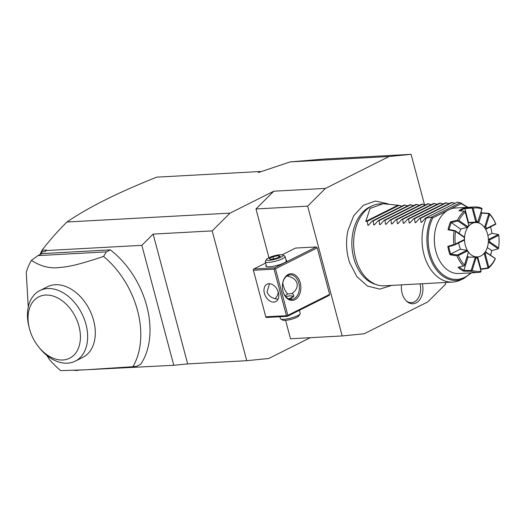 <?xml version="1.0" encoding="UTF-8"?>
<svg xmlns="http://www.w3.org/2000/svg" width="525" height="525" viewBox="0 0 525 525"><rect width="100%" height="100%" fill="white"/><g stroke="black" fill="none" stroke-linecap="round" stroke-linejoin="round"><path stroke-width="0.79" d="M424.462 204.547L411.101 154.33L389.13 156.502L325.467 188.396L307.643 206.148L342.182 335.947L364.153 333.775L427.816 301.888L445.64 284.13L445.2 282.483M387.903 203.779L375.408 201.042L363.32 205.314L353.725 215.716L347.937 230.521A43.345 30.03 86.9 0 0 348.607 259.186A43.345 30.03 86.9 0 0 349.696 262.789L356.947 276.734L367.434 286.02L379.733 289.131L391.781 285.39M422.343 283.73A15.54 10.769 -93.1 0 1 419.088 300.523A15.54 10.769 -93.1 0 1 406.895 301.462A15.54 10.769 -93.1 0 1 402.104 293.265A15.54 10.769 -93.1 0 1 401.546 284.858M310.282 337.687L268.702 358.509L246.737 360.688L187.674 363.897L153.136 234.098L141.848 245.346L45.878 250.569L46.449 249.998L42.039 250.235C49.028 240.988 57.337 231.571 66.964 222.003L230.022 213.13L273.787 191.205L325.467 188.396M260.833 171.734L260.492 171.498L258.379 172.554L290.24 161.884L323.984 159.075L411.101 154.33M66.964 222.003C88.016 207.526 117.941 192.57 156.752 177.148L260.492 171.498M389.13 156.502L290.24 161.884M45.878 250.569L45.157 251.593L42.112 251.757L41.967 250.366L39.939 254.618M230.022 213.13L212.198 230.888L153.136 234.098M212.198 230.888L246.737 360.688M268.931 257.67L255.97 208.963L273.787 191.205M342.182 335.947L290.502 338.763L285.607 320.355M278.263 292.747L277.62 290.338M73.697 370.355L77.752 370.466M141.848 245.346L173.762 365.275L77.392 370.204M173.762 365.275L187.674 363.897M42.112 251.757L41.002 254.087M46.843 355.418L49.462 359.566A76.899 53.097 63.4 0 0 60.736 370.637L85.838 369.784L132.904 366.712L136.782 366.24L140.759 364.252A76.899 53.097 -116.6 0 0 110.329 249.88L41.967 253.601L37.984 255.596L106.352 251.875L110.329 249.88M28.258 307.007L26.25 272.337A76.899 53.097 -116.6 0 1 31.395 260.374L37.984 255.596M132.904 366.712A76.899 53.097 -116.6 0 0 137.517 310.531A76.899 53.097 -116.6 0 0 103.563 256.443L106.352 251.875M39.861 290.574L47.519 286.735A39.473 27.254 63.4 0 1 93.621 320.486A39.473 27.254 63.4 0 1 82.878 357.328L75.219 361.161A39.473 27.254 -116.6 0 0 85.962 324.319A39.473 27.254 -116.6 0 0 39.861 290.574A39.473 27.254 -116.6 0 0 28.895 326.55A39.473 27.254 -116.6 0 0 29.006 326.99A39.473 27.254 -116.6 0 0 29.006 326.996L29.006 326.99M38.574 346.828A34.348 23.717 -116.6 0 0 69.727 358.181A34.348 23.717 -116.6 0 0 78.96 326.183A34.348 23.717 -116.6 0 0 45.728 295.05A34.348 23.717 -116.6 0 0 29.4 328.506A34.348 23.717 -116.6 0 0 29.492 328.873A34.348 23.717 -116.6 0 0 38.574 346.828L39.552 348.049A39.473 27.254 -116.6 0 0 75.219 361.161M103.563 256.443C78.113 264.908 68.768 266.851 57.757 267.671C49.015 268.505 40.228 266.07 31.395 260.374M255.97 208.963L307.643 206.148M316.253 246.94L274.47 267.868L274.641 268.498L275.467 268.793L287.844 315.315L329.628 294.394L317.244 247.866L316.253 246.94L295.582 248.062L282.148 254.789M329.628 294.394L329.149 295.398L287.365 316.326L286.447 315.689L274.063 269.168L274.641 268.498M275.467 268.793L317.244 247.866M300.228 282.758A13.328 9.233 -93.1 0 1 294.958 299.677A13.328 9.233 -93.1 0 1 282.982 291.395A13.328 9.233 -93.1 0 1 282.942 291.244A13.328 9.233 -93.1 0 1 282.542 283.868A13.328 9.233 -93.1 0 1 290.824 273.768A13.328 9.233 -93.1 0 1 300.228 282.758M287.844 315.315L287.273 315.991M274.063 269.168L253.398 270.29L265.867 317.152L266.693 317.454L287.365 316.326M253.398 270.29L253.227 269.66L253.798 268.99L265.617 263.071M274.47 267.868L253.798 268.99M286.033 260.033A10.769 2.238 165.1 0 1 286.584 261.082A10.769 2.238 165.1 0 1 279.772 264.626A10.769 2.238 165.1 0 1 269.338 266.812A10.769 2.238 165.1 0 1 266.254 266.49A10.769 2.238 165.1 0 1 266.214 265.302M265.775 316.818L286.447 315.689M264.383 293.291A9.739 6.727 63.4 0 1 267.035 284.202A9.739 6.727 63.4 0 1 278.408 292.53A9.739 6.727 63.4 0 1 275.756 301.619A9.739 6.727 63.4 0 1 264.383 293.291M269.528 283.703L267.035 291.966C268.531 295.995 271.983 298.39 277.39 299.152L277.935 299.447M288.461 275.185L287.7 276.196L287.109 275.861M287.7 276.196C292.793 277.305 295.89 279.648 296.979 283.231C297.832 286.958 296.257 290.318 292.254 293.317L293.842 295.378L290.515 299.368M285.068 295.798L287.661 294.007C285.41 291.664 283.841 288.323 282.949 283.992L282.706 283.027M282.909 291.099L282.909 291.099A12.305 8.525 -93.1 0 0 291.533 299.401A12.305 8.525 -93.1 0 0 298.823 283.126A12.305 8.525 -93.1 0 0 290.2 274.831A12.305 8.525 -93.1 0 0 282.522 284.018M287.661 294.007L291.887 293.541M288.619 298.837A7.179 1.49 -14.9 0 0 290.752 297.938A7.179 1.49 165.1 0 0 292.281 296.107L293.829 296.96M274.975 298.699A12.305 8.525 86.9 0 0 278.355 292.333M285.738 296.638A7.179 1.49 165.1 0 1 292.281 296.107M282.765 254.986A8.59 1.785 165.1 0 1 280.934 257.171A8.59 1.785 -14.9 0 1 271.169 260.085A8.59 1.785 -14.9 0 1 266.543 259.304A8.59 1.785 -14.9 0 1 268.57 257.847A8.59 1.785 165.1 0 1 276.655 255.229A8.59 1.785 165.1 0 1 282.765 254.986L284.734 256.069A10.251 2.133 165.1 0 1 285.082 256.449L286.335 261.174A10.251 2.133 165.1 0 1 286.342 261.391M285.082 256.449A10.251 2.133 165.1 0 1 282.555 258.681A10.251 2.133 -14.9 0 1 271.878 262.001A10.251 2.133 -14.9 0 1 265.263 261.719L266.516 266.444A10.251 2.133 165.1 0 0 266.621 266.641M266.543 259.304L265.368 261.22A10.251 2.133 -14.9 0 0 265.263 261.719M278.578 255.59L280.357 256.351L276.531 258.267L270.92 259.429L269.148 258.668L272.974 256.751L278.578 255.59L278.965 257.047M272.974 256.751L273.545 258.884M279.897 316.733L280.416 318.662A10.251 2.133 -14.9 0 0 280.757 319.043A10.251 2.133 -14.9 0 0 288.048 318.747A10.251 2.133 -14.9 0 0 297.701 315.623A10.251 2.133 165.1 0 0 300.123 313.891A10.251 2.133 165.1 0 0 300.228 313.392L299.408 310.295M300.123 313.891L298.948 315.814A8.59 1.785 165.1 0 1 296.927 317.264A8.59 1.785 -14.9 0 1 288.835 319.882A8.59 1.785 -14.9 0 1 282.726 320.125L280.757 319.043M376.95 284.812L374.64 284.064A40.11 27.792 -93.1 0 1 353.732 257.972A40.11 27.792 -93.1 0 1 370.427 206.666L372.645 205.669A41.016 28.416 86.9 0 0 355.576 258.129A41.016 28.416 86.9 0 0 376.95 284.812A41.016 28.416 86.9 0 0 384.333 285.797L452.694 282.076A41.016 28.416 86.9 0 0 459.926 280.298L463.477 278.709A39.572 27.418 -93.1 0 1 432.521 263.609A39.572 27.418 -93.1 0 1 431.767 217.114L426.3 218.078A41.016 28.416 86.9 0 0 423.938 254.408A41.016 28.416 86.9 0 0 452.694 282.076M401.933 206.154L399.066 205.347L383.047 203.72L379.877 203.89A41.016 28.416 86.9 0 0 372.645 205.669M467.152 207.355A38.581 26.729 -93.1 0 0 461.042 203.752L460.445 202.748L457.249 202.184L425.414 218.131L426.3 218.078M460.471 202.755L467.919 207.316M431.767 217.114L432.758 217.921A38.581 26.729 -93.1 0 0 436.295 267.501A38.581 26.729 -93.1 0 0 470.715 272.882M447.812 246.409L453.928 244.486A32.812 22.733 -93.1 0 1 454.138 230.941L448.068 229.753A32.812 22.733 -93.1 0 1 450.542 221.806L457.498 220.152A32.812 22.733 -93.1 0 1 464.303 211.175L458.916 210.768A32.812 22.733 -93.1 0 1 464.645 207.893L472.08 207.277A32.812 22.733 -93.1 0 1 474.521 206.955L455.326 207.998A32.812 22.733 86.9 0 0 434.805 232.877L434.766 233.159A31.789 22.024 86.9 0 0 435.717 250.74L435.789 251.022A32.812 22.733 86.9 0 0 435.888 251.39A32.812 22.733 86.9 0 0 458.896 273.525L478.085 272.482A32.812 22.733 -93.1 0 1 471.109 271.307L463.68 271.182A32.812 22.733 -93.1 0 1 458.056 267.297L463.47 266.024A32.812 22.733 -93.1 0 1 456.953 255.852L450.043 254.782A32.812 22.733 86.9 0 1 448.737 250.694A32.812 22.733 86.9 0 1 447.812 246.409L448.744 246.698A32.196 22.306 86.9 0 0 450.712 254.087L450.043 254.782M491.295 229.884A32.812 22.733 86.9 0 0 491.275 229.799A32.812 22.733 86.9 0 0 491.177 229.432A32.812 22.733 86.9 0 0 490.462 227.03A32.196 22.306 86.9 0 1 491.315 229.97L491.275 229.799M498.652 247.314L498.612 247.603A32.812 22.733 -93.1 0 1 498.474 248.489L498.56 247.938A31.789 22.024 86.9 0 0 498.652 247.314A31.789 22.024 86.9 0 0 498.75 235.305L489.687 239.846L488.985 239.229L498.415 234.504L498.75 235.305M490.527 255.163L491.787 250.596A32.812 22.733 -93.1 0 1 490.567 255.189M480.552 269.266A32.196 22.306 86.9 0 0 480.966 268.977L488.027 267.875L484.358 254.093L483.952 253.916A17.633 12.219 86.9 0 0 485.52 251.843L495.206 258.398L495.114 259.284A32.812 22.733 -93.1 0 1 488.309 268.255L480.998 269.358A32.812 22.733 -93.1 0 1 480.644 269.614M458.981 267.002L463.949 270.434L471.161 270.447L475.237 257.362L474.954 257.138A17.633 12.219 86.9 0 0 477.127 257.335L481.103 271.34L480.526 272.153A32.812 22.733 -93.1 0 1 478.085 272.482M474.521 206.955A32.812 22.733 -93.1 0 1 481.504 208.13L481.904 209.009A31.789 22.024 86.9 0 0 473.123 208.215L476.648 221.465L475.775 221.845L472.106 208.058L473.123 208.215M481.064 212.12A32.812 22.733 -93.1 0 1 481.858 212.828L489.142 213.412A32.812 22.733 -93.1 0 1 495.652 223.584L495.698 223.827A31.789 22.024 86.9 0 0 489.622 214.344L485.704 226.918L484.772 226.741L488.847 213.655L489.622 214.344M434.805 232.877A32.812 22.733 86.9 0 0 435.789 251.022M464.645 207.893L464.887 208.563A32.196 22.306 86.9 0 0 460.182 210.853M475.952 222.495L477.658 222.298A17.633 12.219 86.9 0 0 475.486 222.101L468.543 222.528L464.887 208.563M472.08 222.698A17.633 12.219 86.9 0 0 470.111 222.416M478.682 222.941L481.812 213.071L480.992 212.356M492.043 233.336A32.196 22.306 86.9 0 0 491.315 229.97M487.889 235.377L491.984 233.323L498.415 234.504M488.322 242.419L488.939 242.393L498.199 248.798L491.722 250.609L487.305 247.557M480.893 268.938L477.691 256.889M463.916 270.342L468.018 257.171L474.954 257.138M450.739 253.988L460.228 249.237L466.922 250.281L457.485 255.006L450.712 254.087M453.928 244.486L454.794 244.893L448.744 246.698M457.498 220.152L458.003 220.999L467.263 227.404L460.537 229.038L451.192 222.488L449.006 229.504L455.011 230.6L454.138 230.941M472.769 257.158L477.389 256.909A17.227 11.937 86.9 0 1 464.796 242.858A17.227 11.937 86.9 0 1 472.119 223.427A17.227 11.937 -93.1 0 1 475.519 222.508L469.462 222.836A17.227 11.937 86.9 0 0 468.241 222.994M460.95 228.946A17.227 11.937 86.9 0 0 459.172 233.474M458.706 242.937A17.227 11.937 86.9 0 0 459.231 245.523L459.283 245.713A17.227 11.937 86.9 0 0 460.589 249.283M467.263 256.449A17.227 11.937 86.9 0 0 469.75 257.171M472.08 207.277L472.303 207.88M464.855 208.655L472.106 208.058M477.658 222.298L482.081 208.76M481.747 213.098L488.847 213.655M485.691 229.333L495.869 224.175M495.344 258.608L486.262 252.676L485.947 251.993M486.262 252.676A18.231 12.626 -93.1 0 1 485.29 253.956L488.814 267.205A31.789 22.024 86.9 0 0 495.167 258.832M488.814 267.205L488.309 268.255M480.966 268.977L480.998 269.358M481.13 271.51L477.435 257.558M477.442 257.887A18.231 12.626 -93.1 0 1 476.096 257.768L472.178 270.342A31.789 22.024 86.9 0 0 480.966 271.136M472.178 270.342L471.352 270.631L471.109 271.307M463.949 270.434L463.68 271.182M463.47 266.024L464.369 265.748L468.385 252.433A18.231 12.626 -93.1 0 1 467.453 250.983L458.391 255.524A31.789 22.024 86.9 0 0 464.467 265.013L468.385 252.433M464.323 265.768L464.467 265.013M458.391 255.524L457.564 255.209L456.953 255.852M466.922 250.281L467.453 250.983M475.237 257.362L476.096 257.768M483.952 253.916L483.518 253.995M484.358 254.093L485.29 253.956M488.467 242.373A17.633 12.219 86.9 0 0 488.519 239.249L488.381 239.223M488.519 239.249L488.985 239.229M489.687 239.846A18.231 12.626 -93.1 0 1 489.654 241.776L498.56 247.938M488.939 242.393L489.654 241.776M485.861 229.281A17.633 12.219 86.9 0 0 484.358 226.931L484.07 226.898M484.358 226.931L484.772 226.741M485.704 226.918A18.231 12.626 -93.1 0 1 486.636 228.368L495.698 223.827M486.294 229.117L486.636 228.368M476.648 221.465A18.231 12.626 -93.1 0 1 477.993 221.583L481.904 209.009M477.98 222.042L477.993 221.583M454.781 244.755L455.339 244.046L464.402 239.505L464.225 240.168L454.794 244.893M464.402 239.505A18.231 12.626 -93.1 0 1 464.428 237.576L455.529 231.42A31.789 22.024 86.9 0 0 455.339 244.046M455.529 231.42L454.998 230.705M449.006 229.504L448.068 229.753M450.542 221.806L451.192 222.488M451.211 222.593L458.003 220.999M458.089 220.776L458.922 220.52L467.821 226.675L467.263 227.404M467.821 226.675A18.231 12.626 -93.1 0 1 468.792 225.396L465.268 212.152A31.789 22.024 86.9 0 0 458.922 220.52M465.268 212.152L465.15 211.463L464.303 211.175M468.792 225.396L465.15 211.463M464.428 237.576L464.277 237.005L455.011 230.6M477.389 256.909A17.227 11.937 86.9 0 0 480.782 255.99A17.227 11.937 -93.1 0 0 488.106 236.558A17.227 11.937 -93.1 0 0 475.519 222.508M425.414 218.131L421.641 222.305L421.017 222.338L421.641 222.305M415.741 222.626L415.111 222.659L415.741 222.626L419.508 218.452L420.387 218.4L421.017 222.338L422.074 221.812M409.835 222.948L409.205 222.981L409.835 222.948L413.602 218.774L414.481 218.722L415.111 222.659L416.167 222.134M403.928 223.269L403.298 223.302L403.928 223.269L407.695 219.096L408.575 219.043L409.205 222.981L410.261 222.456M398.022 223.591L397.392 223.624L398.022 223.591L401.789 219.411L402.668 219.365L403.298 223.302L404.355 222.777M392.116 223.912L391.486 223.945L392.116 223.912L395.883 219.732L396.769 219.686L397.392 223.624L398.455 223.099M386.21 224.234L385.58 224.267L386.21 224.234L389.977 220.054L390.863 220.008L391.486 223.945L392.549 223.414M380.303 224.556L379.673 224.588L380.303 224.556L384.07 220.375L384.956 220.329L385.58 224.267L386.643 223.735M374.397 224.877L373.767 224.91L374.397 224.877L378.164 220.697L379.05 220.651L379.673 224.588L380.737 224.057M368.491 225.199L367.861 225.232L368.491 225.199L372.258 221.018L373.144 220.973L373.767 224.91L374.83 224.378M383.047 203.72L370.059 208.497L365.761 221.373L367.238 221.294L367.861 225.232L368.924 224.7M372.258 221.018L404.092 205.078L407.84 205.833M378.164 220.697L409.999 204.757L413.746 205.518M384.07 220.375L415.905 204.435L419.652 205.196M389.977 220.054L421.811 204.113L425.558 204.875M395.883 219.732L427.717 203.792L431.465 204.553M401.789 219.411L433.624 203.47L437.371 204.232M407.695 219.096L439.53 203.149L443.277 203.91M413.602 218.774L445.436 202.827L449.183 203.588M419.508 218.452L451.342 202.506L455.09 203.267M420.387 218.4L452.222 202.46M414.481 218.722L446.316 202.781M408.575 219.043L440.409 203.103M402.668 219.365L434.503 203.424M396.769 219.686L428.597 203.746M390.863 220.008L422.691 204.067M384.956 220.329L416.784 204.389M379.05 220.651L410.878 204.704M373.144 220.973L404.972 205.026M367.238 221.294L399.066 205.347M397.596 205.433L365.761 221.373M406.357 300.969A14.352 9.949 86.9 0 0 417.388 299.296A14.352 9.949 86.9 0 0 420.013 283.854M460.294 202.702L431.517 217.114M461.042 203.752L450.555 209.002M447.208 210.683L432.758 217.921M29.4 328.506L29.013 327.003M471.483 272.836L463.477 278.709"/></g></svg>
